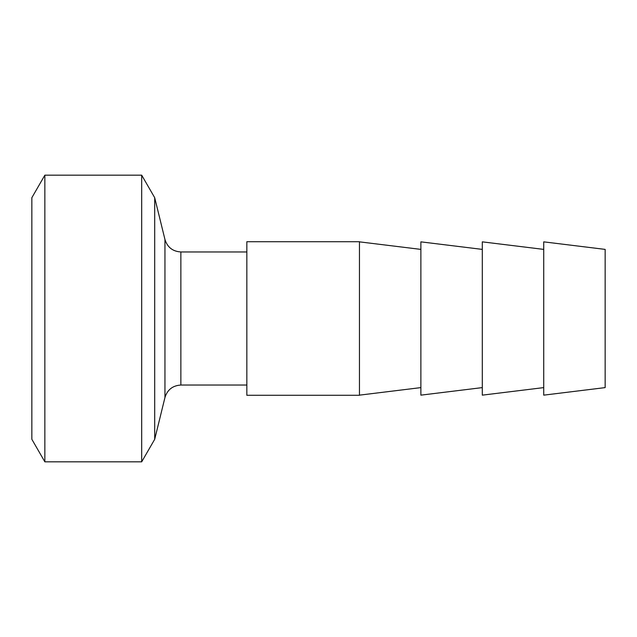 <?xml version="1.0" encoding="UTF-8"?>
<svg xmlns="http://www.w3.org/2000/svg" width="637" height="637" viewBox="0 0 637 637"><rect width="100%" height="100%" fill="white"/><g stroke="black" fill="none" stroke-linecap="round" stroke-linejoin="round"><path stroke-width="0.96" d="M246.838 318.5L246.838 395.282L359.451 395.282L359.451 241.718L246.838 241.718L246.838 318.5M482.297 387.607L420.874 395.147L420.874 241.853L482.297 249.393M543.727 387.607L482.297 395.147L482.297 241.853L543.727 249.393M543.727 318.5L543.727 241.853L605.15 249.393L605.15 387.607L543.727 395.147L543.727 318.5M246.838 385.043L180.86 385.043L180.86 251.957C172.699 251.44 167.396 247.283 164.951 239.48L164.951 397.52L154.703 439.299L154.703 197.701L141.693 175.175L44.853 175.175L44.853 461.825L141.693 461.825L141.693 175.175M44.853 461.825L31.85 439.299L31.85 197.701L44.853 175.175M420.874 249.393L359.451 241.853M420.874 387.607L359.451 395.147M180.86 385.043C172.699 385.56 167.396 389.717 164.951 397.52M246.838 251.957L180.86 251.957M164.951 239.48L154.703 197.701M154.703 439.299L141.693 461.825"/></g></svg>
